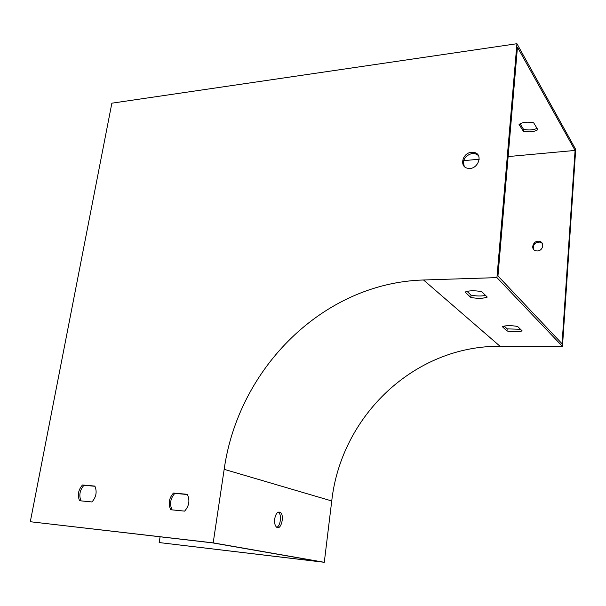 <?xml version="1.0" encoding="UTF-8"?>
<svg xmlns="http://www.w3.org/2000/svg" width="606" height="606" viewBox="0 0 606 606"><rect width="100%" height="100%" fill="white"/><g stroke="black" fill="none" stroke-linecap="round" stroke-linejoin="round"><path stroke-width="0.91" d="M463.635 160.658L479.24 159.226M508.131 156.575L575.086 150.432L562.073 343.746L497.95 275.972L517.456 47.177L575.086 150.432M159.158 542.559L324.286 562.292L331.74 500.957C341.186 415.852 414.292 345.609 500.056 346.276L562.466 346.39L575.7 149.432L516.933 43.708L111.86 103.187L30.3 521.728L212.494 542.87L321.559 561.913L159.158 542.559L160.09 536.81M537.355 250.952L536.068 250.846C529.742 249.74 533.348 239.718 539.476 241.355C544.938 242.317 543.044 250.952 537.355 250.952M533.833 249.657C532.613 244.862 534.681 242.332 540.029 242.074L542.249 243.309M464.332 166.468C462.204 159.961 464.893 155.59 472.415 153.356L474.703 153.454L478.323 155.386M94.968 486.285L83.939 485.3C79.795 490.133 78.803 495.322 80.977 500.867M187.413 494.511L174.808 493.39C170.362 498.496 169.438 503.987 172.043 509.873M504.169 326.058L507.184 328.876L520.493 329.285M467.021 291.372L471.036 295.122C476.445 296.19 481.278 296.281 485.535 295.395M278.29 512.1L278.427 512.191C281.911 514.358 280.616 526.114 276.745 527.296M520.039 123.791L523.501 129.26C528.629 130.426 533.144 130.116 537.03 128.351M562.466 346.39L496.935 277.624L516.933 43.708M502.268 326.596L507.01 331.005C513.244 332.118 518.297 332.088 522.175 330.914L517.6 326.475C511.199 325.331 506.086 325.377 502.268 326.596M465.029 292.084L470.817 297.448C477.733 298.72 483.217 298.599 487.262 297.076L481.672 291.66C474.551 290.35 469.006 290.494 465.029 292.084M496.935 277.624L423.526 279.987C323.445 282.904 238.484 367.865 224.167 469.332L213.191 542.87L324.286 562.292M274.685 518.887C274.283 522.849 274.919 525.622 276.601 527.19C281.002 530.909 284.873 515.312 280.328 512.373C277.692 511.259 275.813 513.433 274.685 518.887M30.3 521.728L213.191 542.87M471.597 152.295C462.257 152.78 458.969 167.203 467.991 168.301C477.869 170.377 483.974 153.848 473.892 152.394L471.597 152.295M79.575 500.73L91.991 501.957C96.256 496.95 97.21 491.663 94.862 486.08L82.469 484.982C78.265 489.906 77.303 495.155 79.575 500.73M170.756 509.744L184.633 511.123C189.216 505.836 190.095 500.23 187.284 494.299L173.437 493.064C168.93 498.268 168.036 503.828 170.756 509.744M523.342 131.176L519.054 124.435C522.773 122.094 527.659 121.571 533.704 122.859L537.84 129.676C534.068 131.941 529.235 132.441 523.342 131.176L523.501 129.26M174.808 493.39L173.437 493.064M83.939 485.3L82.469 484.982M471.036 295.122L470.817 297.448M507.184 328.876L507.01 331.005M500.056 346.276L423.526 279.987M331.74 500.957L224.167 469.332M278.427 512.191L280.328 512.373M474.703 153.454L473.892 152.394M540.029 242.074L539.476 241.355"/></g></svg>
